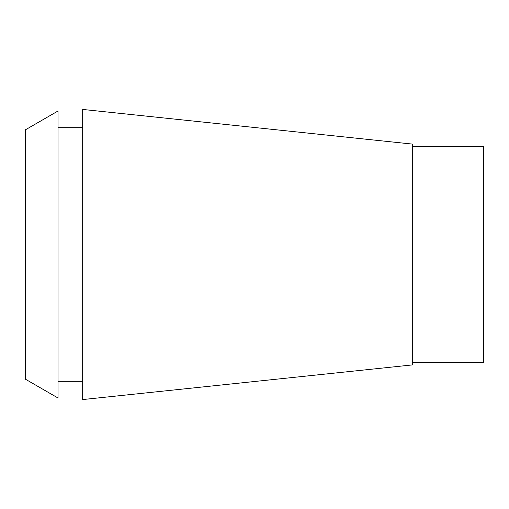 <?xml version="1.0" encoding="UTF-8"?>
<svg xmlns="http://www.w3.org/2000/svg" width="509" height="509" viewBox="0 0 509 509"><rect width="100%" height="100%" fill="white"/><g stroke="black" fill="none" stroke-linecap="round" stroke-linejoin="round"><path stroke-width="0.76" d="M412.29 362.408L483.55 362.408L483.55 146.592L412.29 146.592M412.29 364.921L412.29 144.079L82.674 109.435L82.674 399.565L412.29 364.921M82.674 127.25L58.026 127.25M82.674 381.75L58.026 381.75M58.026 398.013L58.026 110.987L25.45 129.795L25.45 379.205L58.026 398.013"/></g></svg>
